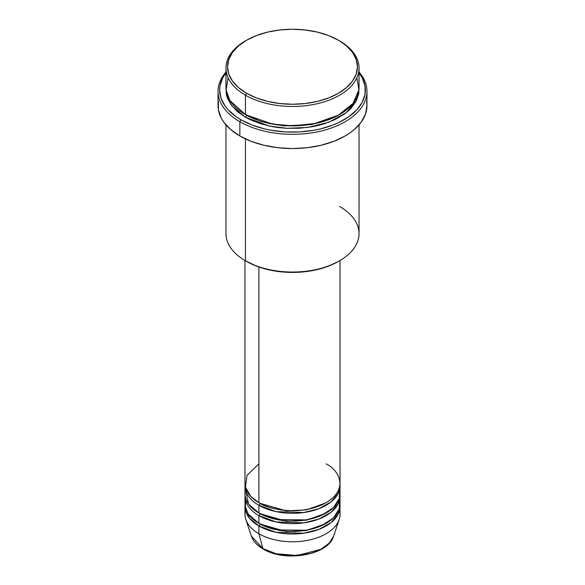 <?xml version="1.0" encoding="UTF-8"?>
<svg xmlns="http://www.w3.org/2000/svg" width="585" height="585" viewBox="0 0 585 585"><rect width="100%" height="100%" fill="white"/><g stroke="black" fill="none" stroke-linecap="round" stroke-linejoin="round"><path stroke-width="0.88" d="M276.529 553.849L291.081 555.735L308.47 553.849M339.549 510.449A47.531 27.444 180 0 1 339.168 519.531L333.64 536.065L329.253 543.099L320.909 549.264L297.429 555.509L276.186 553.768L262.87 548.591A1.587 0.914 120 0 0 263.162 549.001A1.587 0.914 -60 0 1 262.87 548.591A41.901 24.19 0 0 0 304.778 554.609A41.901 24.19 0 0 0 333.64 536.065C328.565 555.194 284.888 562.638 263.162 549.001C257.093 545.483 253.159 541.169 251.36 536.065A41.901 24.19 0 0 0 262.87 548.591L258.892 533.739L262.87 548.591L251.36 536.065L245.832 519.531A47.531 27.444 180 0 1 245.451 510.449M258.892 463.883L247.031 475.298L245.451 487.166L250.826 496.482L258.892 502.69A47.531 27.444 0 0 0 310.686 508.636A47.531 27.444 0 0 0 340.031 483.283L340.031 260.508M245.451 489.755L248.552 504.08L258.892 513.038L258.892 505.279A1.587 0.914 120 0 0 260.011 503.334L259.462 503.012L260.011 503.334A1.587 0.914 -60 0 1 258.892 505.279L258.892 513.038A47.531 27.444 0 0 0 310.686 518.99A47.531 27.444 0 0 0 340.031 493.638L340.031 485.872A47.531 27.444 180 0 1 310.686 511.224A47.531 27.444 180 0 1 258.892 505.279A47.531 27.444 180 0 1 244.969 485.872A47.531 27.444 180 0 1 245.027 484.577M245.824 498.808L245.261 506.998L248.223 513.966L258.892 523.385L258.892 515.626A1.587 0.914 120 0 0 260.011 513.688L259.462 513.359L260.011 513.688A1.587 0.914 -60 0 1 258.892 515.626L258.892 523.385A47.531 27.444 0 0 0 310.686 529.337A47.531 27.444 0 0 0 340.031 503.985L340.031 496.219A47.531 27.444 180 0 1 310.686 521.571A47.531 27.444 180 0 1 258.892 515.626A47.531 27.444 180 0 1 244.969 496.219A47.531 27.444 180 0 1 245.027 494.932M340.031 506.573A47.531 27.444 180 0 0 339.973 505.279L338.269 513.974L331.11 522.573L318.891 529.396L303.856 533.213L276.091 532.321L258.892 525.973A1.587 0.914 120 0 0 260.011 524.036L259.462 523.707L260.011 524.036A1.587 0.914 -60 0 1 258.892 525.973L249.239 517.937L245.027 505.279A47.531 27.444 180 0 0 244.969 506.573L244.969 514.332A47.531 27.444 0 0 0 258.892 533.739A47.531 27.444 0 0 0 310.686 539.684A47.531 27.444 0 0 0 340.031 514.332L340.031 506.573A47.531 27.444 180 0 1 310.686 531.926A47.531 27.444 180 0 1 258.892 525.973L258.892 533.739L258.892 525.973A47.531 27.444 180 0 1 244.969 506.573M228.113 77.746L226.102 89.995L229.927 100.518L245.451 114.616L245.451 95.209L246.57 93.271A64.957 37.506 180 0 1 246.57 40.233A64.957 37.506 180 0 1 338.43 40.233L328.587 35.568L317.355 32.102L305.173 29.974L292.5 29.25L279.827 29.974L267.645 32.102L256.413 35.568L246.57 40.233L238.49 45.915L232.486 52.401L228.793 59.436L227.543 66.756L228.793 74.068L232.486 81.103L238.49 87.589L246.57 93.271L256.413 97.936L267.645 101.402L279.827 103.53L292.5 104.254L305.173 103.53L317.355 101.402L328.587 97.936L338.43 93.271L346.51 87.589L352.514 81.103L356.207 74.068L357.457 66.756L356.207 59.436L352.514 52.401L346.51 45.915L339.549 40.884A66.544 38.42 0 0 0 338.986 40.555A66.544 38.42 180 0 1 339.549 40.884L338.43 40.233A64.957 37.506 180 0 1 338.43 93.271A64.957 37.506 180 0 1 246.57 93.271L245.451 95.209A66.544 38.42 0 0 0 339.549 95.209A66.544 38.42 0 0 0 339.549 40.884L339.549 40.884A66.544 38.42 180 0 1 359.044 68.043A66.544 38.42 180 0 1 317.962 103.538A66.544 38.42 180 0 1 245.451 95.209L245.451 114.616A66.544 38.42 0 0 0 317.962 122.945A66.544 38.42 0 0 0 359.044 87.45L359.044 68.043M339.549 206.461A66.544 38.42 180 0 1 339.549 260.786A66.544 38.42 180 0 1 245.451 260.793L246.57 261.436A64.957 37.506 0 0 0 338.43 261.436L328.587 266.102L317.355 269.568L305.173 271.703L292.5 272.42L279.827 271.703L267.645 269.568L256.413 266.102L245.451 260.793A66.544 38.42 0 0 0 317.962 269.115A66.544 38.42 0 0 0 359.044 233.627L359.044 124.854M239.85 121.731A74.463 42.99 0 0 0 336.09 126.184A74.463 42.99 0 0 0 359.044 72.035A74.463 42.99 180 0 1 366.963 91.333A74.463 42.99 180 0 1 320.997 131.047A74.463 42.99 180 0 1 239.85 121.731L239.85 135.961A74.463 42.99 0 0 0 320.997 145.277A74.463 42.99 0 0 0 366.963 105.563L365.53 113.943L361.296 122.009L354.415 129.446L350.057 132.832L345.15 135.961L333.867 141.307L320.997 145.277L307.03 147.727L292.5 148.553L277.97 147.727L264.003 145.277L251.133 141.307L239.85 135.961L239.85 121.731A74.463 42.99 180 0 1 218.037 91.333A74.463 42.99 180 0 1 225.956 72.035A74.463 42.99 0 0 0 239.85 121.731L240.969 119.786L239.85 121.731M359.044 72.876A72.876 42.076 180 0 1 333.816 124.7A72.876 42.076 180 0 1 240.969 119.786L252.011 125.022L264.61 128.912L271.345 130.301L285.356 131.91L299.644 131.91L313.655 130.301L320.39 128.912L332.989 125.022L338.73 122.565L348.835 116.729L356.77 109.87L362.239 102.251L365.025 94.163L365.025 85.915L362.239 77.82L359.044 72.876M246.57 115.26A1.587 0.914 -60 0 1 245.451 117.205L232.084 106.134L227.477 98.2L226 88.744L226.278 93.805L227.236 97.534L231.024 104.737L237.174 111.377L245.451 117.205A1.587 0.914 120 0 0 246.57 115.26L261.378 121.658L283.63 125.892L311.944 124.525L338.986 114.938L311.944 124.525L283.63 125.892L261.378 121.658L246.014 114.938M258.892 505.279L276.091 511.626L303.856 512.519L318.891 508.694L331.11 501.872L338.269 493.279L339.973 484.577A47.531 27.444 180 0 1 340.031 485.872M258.892 267.009L258.892 502.69L258.892 267.009M245.451 138.879L245.451 260.793L245.451 138.879M339.168 519.531A47.531 27.444 180 0 1 306.43 540.569A47.531 27.444 180 0 1 258.892 533.739A47.531 27.444 180 0 1 245.832 519.531M258.892 515.626L276.091 521.974L303.856 522.866L318.891 519.041L331.11 512.226L338.269 503.626L339.973 494.932A47.531 27.444 180 0 1 340.031 496.219M244.969 496.219L244.969 503.985A47.531 27.444 0 0 0 258.892 523.385L277.019 529.93L306.335 530.237L321.662 525.652L333.348 518.01L339.263 508.884L339.549 500.102M277.049 553.973L284.624 555.304L292.5 555.75L300.376 555.304L307.951 553.973M246.57 40.233L245.451 40.884A66.544 38.42 0 0 0 245.451 95.209A66.544 38.42 180 0 1 225.956 68.043A66.544 38.42 180 0 1 246.014 40.555M225.956 68.043L225.956 87.45A66.544 38.42 0 0 0 245.451 114.616L272.5 124.093L292.968 125.863L316.236 123.34L337.94 115.516L352.996 103.45L358.897 89.958L356.887 77.746M225.956 72.876L222.761 77.82L219.975 85.915L219.624 90.039L221.02 98.243L225.166 106.141L228.23 109.87L236.164 116.729L240.969 119.786A72.876 42.076 180 0 1 225.956 72.876M359 88.744L358.722 93.805L356.177 101.19L351.183 108.145L347.826 111.377L343.936 114.411L334.715 119.735L323.871 123.918L317.962 125.526L311.812 126.799L299.023 128.269L285.977 128.269L279.52 127.713L273.188 126.799L261.129 123.918L250.285 119.735L245.451 117.205L269.349 126.053L287.147 128.327L307.922 127.406L328.894 122.199L346.086 112.81L356.331 100.891L359 88.744M218.037 91.333L218.037 105.563A74.463 42.99 0 0 0 239.85 135.961L230.585 129.446L223.704 122.009L221.247 118.038L218.395 109.775L218.395 101.344M366.605 101.344L366.963 105.563L366.963 91.333M225.956 124.854L225.956 233.627A66.544 38.42 0 0 0 245.451 260.793A66.544 38.42 180 0 1 245.451 260.786M244.969 260.508L244.969 483.283A47.531 27.444 0 0 0 258.892 502.69C267.374 509.147 300.778 516.789 326.108 502.69C350.525 488.065 337.289 468.775 326.108 463.883M244.969 485.872L244.969 493.638A47.531 27.444 0 0 0 258.892 513.038L277.019 519.582L306.335 519.889L321.662 515.305L333.348 507.663L339.263 498.537L339.549 489.755M260.011 524.036L286.314 531.56L306.408 530.558L325.538 523.707L306.408 530.558L286.314 531.56L260.011 524.036M260.011 513.688L286.314 521.213L306.408 520.211L325.538 513.359L306.408 520.211L286.314 521.213L260.011 513.688M260.011 503.334L286.314 510.866L306.408 509.864L325.538 503.012L306.408 509.864L286.314 510.866L260.011 503.334M339.549 40.884L338.43 40.233M339.549 260.786L338.43 261.436"/></g></svg>
